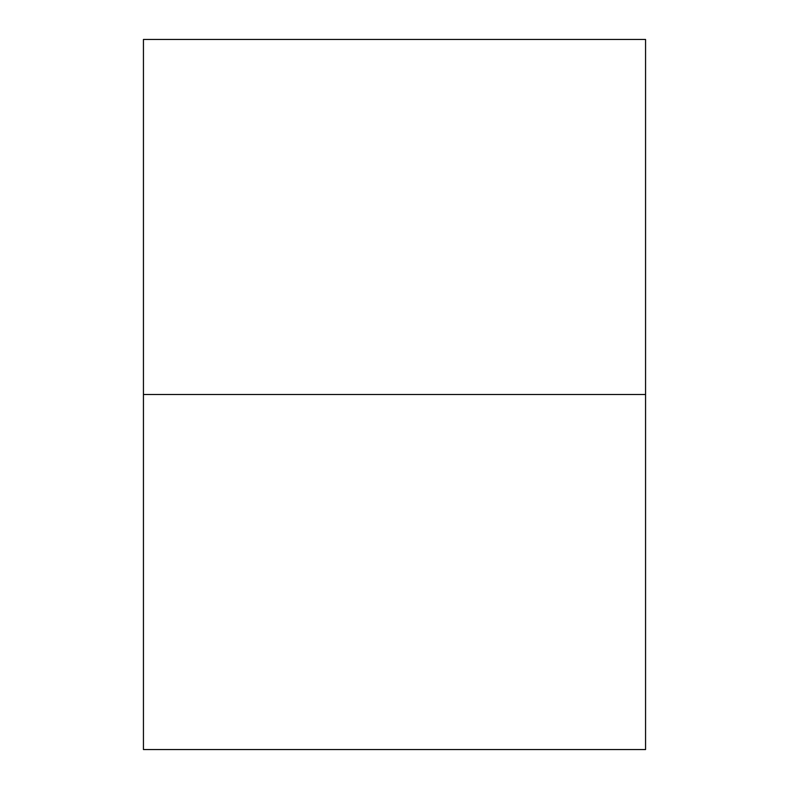 <?xml version="1.0" encoding="UTF-8"?>
<svg xmlns="http://www.w3.org/2000/svg" width="789" height="789" viewBox="0 0 789 789"><rect width="100%" height="100%" fill="white"/><g stroke="black" fill="none" stroke-linecap="round" stroke-linejoin="round"><path stroke-width="1.18" d="M143.44 394.5L143.44 749.55L645.56 749.55L645.56 394.5L143.44 394.5L143.44 39.45L645.56 39.45L645.56 394.5L143.44 394.5"/></g></svg>
